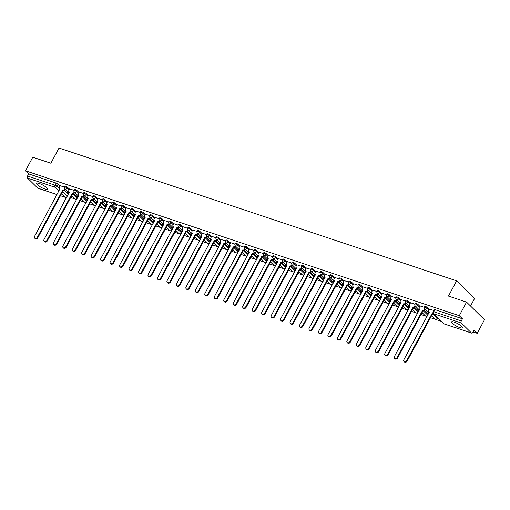 <?xml version="1.0" encoding="UTF-8"?>
<svg xmlns="http://www.w3.org/2000/svg" width="510" height="510" viewBox="0 0 510 510"><rect width="100%" height="100%" fill="white"/><g stroke="black" fill="none" stroke-linecap="round" stroke-linejoin="round"><path stroke-width="0.76" d="M69.462 189.223L67.575 187.361A1.587 0.357 -151.8 0 0 65.643 186.252A1.587 0.357 -151.8 0 0 64.961 186.207L64.56 186.96A1.587 0.357 28.2 0 1 65.242 187.004A1.587 0.357 28.2 0 1 67.173 188.113L69.06 189.969M78.935 192.385L77.042 190.53A1.587 0.357 -151.8 0 0 75.11 189.414A1.587 0.357 -151.8 0 0 74.428 189.369L74.026 190.122A1.587 0.357 28.2 0 1 74.709 190.166A1.587 0.357 28.2 0 1 76.64 191.275L78.534 193.137M88.402 195.547L86.515 193.692A1.587 0.357 -151.8 0 0 84.584 192.582A1.587 0.357 -151.8 0 0 83.901 192.531L83.5 193.284A1.587 0.357 28.2 0 1 84.182 193.328A1.587 0.357 28.2 0 1 86.114 194.444L88 196.299M97.875 198.709L95.982 196.854A1.587 0.357 -151.8 0 0 94.05 195.744A1.587 0.357 -151.8 0 0 93.368 195.7L92.967 196.446A1.587 0.357 28.2 0 1 93.649 196.497A1.587 0.357 28.2 0 1 95.58 197.606L97.467 199.461M107.342 201.877L105.455 200.016A1.587 0.357 -151.8 0 0 103.524 198.906A1.587 0.357 -151.8 0 0 102.841 198.862L102.433 199.614A1.587 0.357 28.2 0 1 103.122 199.659A1.587 0.357 28.2 0 1 105.054 200.768L106.941 202.623M116.809 205.039L114.922 203.184A1.587 0.357 -151.8 0 0 112.99 202.068A1.587 0.357 -151.8 0 0 112.308 202.024L111.907 202.776A1.587 0.357 28.2 0 1 112.589 202.821A1.587 0.357 28.2 0 1 114.52 203.93L116.407 205.785M126.282 208.201L124.389 206.346A1.587 0.357 -151.8 0 0 122.457 205.237A1.587 0.357 -151.8 0 0 121.775 205.186L121.374 205.938A1.587 0.357 28.2 0 1 122.056 205.983A1.587 0.357 28.2 0 1 123.987 207.098L125.881 208.953M135.749 211.363L133.862 209.508A1.587 0.357 -151.8 0 0 131.931 208.399A1.587 0.357 -151.8 0 0 131.248 208.354L130.847 209.1A1.587 0.357 28.2 0 1 131.529 209.145A1.587 0.357 28.2 0 1 133.461 210.26L135.348 212.115M145.222 214.525L143.329 212.67A1.587 0.357 -151.8 0 0 141.398 211.561A1.587 0.357 -151.8 0 0 140.715 211.516L140.314 212.268A1.587 0.357 28.2 0 1 140.996 212.313A1.587 0.357 28.2 0 1 142.927 213.422L144.814 215.277M154.689 217.694L152.802 215.832A1.587 0.357 -151.8 0 0 150.871 214.723A1.587 0.357 -151.8 0 0 150.189 214.678L149.781 215.43A1.587 0.357 28.2 0 1 150.469 215.475A1.587 0.357 28.2 0 1 152.401 216.584L154.288 218.439M164.156 220.855L162.269 219A1.587 0.357 -151.8 0 0 160.338 217.885A1.587 0.357 -151.8 0 0 159.655 217.84L159.254 218.592A1.587 0.357 28.2 0 1 159.936 218.637A1.587 0.357 28.2 0 1 161.868 219.746L163.755 221.608M173.63 224.017L171.742 222.162A1.587 0.357 -151.8 0 0 169.804 221.053A1.587 0.357 -151.8 0 0 169.122 221.008L168.721 221.754A1.587 0.357 28.2 0 1 169.403 221.799A1.587 0.357 28.2 0 1 171.334 222.915L173.228 224.77M183.096 227.179L181.209 225.324A1.587 0.357 -151.8 0 0 179.278 224.215A1.587 0.357 -151.8 0 0 178.596 224.17L178.194 224.923A1.587 0.357 28.2 0 1 178.876 224.967A1.587 0.357 28.2 0 1 180.808 226.077L182.695 227.932M192.57 230.348L190.676 228.486A1.587 0.357 -151.8 0 0 188.745 227.377A1.587 0.357 -151.8 0 0 188.062 227.333L187.661 228.085A1.587 0.357 28.2 0 1 188.343 228.129A1.587 0.357 28.2 0 1 190.275 229.239L192.162 231.094M202.036 233.51L200.149 231.655A1.587 0.357 -151.8 0 0 198.218 230.539A1.587 0.357 -151.8 0 0 197.536 230.494L197.128 231.247A1.587 0.357 28.2 0 1 197.816 231.291A1.587 0.357 28.2 0 1 199.748 232.401L201.635 234.262M211.503 236.672L209.616 234.817A1.587 0.357 -151.8 0 0 207.685 233.708A1.587 0.357 -151.8 0 0 207.003 233.656L206.601 234.409A1.587 0.357 28.2 0 1 207.283 234.453A1.587 0.357 28.2 0 1 209.215 235.569L211.102 237.424M220.977 239.834L219.09 237.979A1.587 0.357 -151.8 0 0 217.152 236.869A1.587 0.357 -151.8 0 0 216.469 236.825L216.068 237.571A1.587 0.357 28.2 0 1 216.75 237.622A1.587 0.357 28.2 0 1 218.682 238.731L220.575 240.586M230.444 243.002L228.556 241.141A1.587 0.357 -151.8 0 0 226.625 240.031A1.587 0.357 -151.8 0 0 225.943 239.987L225.541 240.739A1.587 0.357 28.2 0 1 226.223 240.784A1.587 0.357 28.2 0 1 228.155 241.893L230.042 243.748M239.917 246.164L238.023 244.309A1.587 0.357 -151.8 0 0 236.092 243.194A1.587 0.357 -151.8 0 0 235.41 243.149L235.008 243.901A1.587 0.357 28.2 0 1 235.69 243.946A1.587 0.357 28.2 0 1 237.622 245.055L239.515 246.91M249.384 249.326L247.497 247.471A1.587 0.357 -151.8 0 0 245.565 246.362A1.587 0.357 -151.8 0 0 244.883 246.311L244.481 247.063A1.587 0.357 28.2 0 1 245.163 247.108A1.587 0.357 28.2 0 1 247.095 248.223L248.982 250.078M258.851 252.488L256.963 250.633A1.587 0.357 -151.8 0 0 255.032 249.524A1.587 0.357 -151.8 0 0 254.35 249.479L253.948 250.225A1.587 0.357 28.2 0 1 254.63 250.276A1.587 0.357 28.2 0 1 256.562 251.385L258.449 253.24M268.324 255.65L266.437 253.795A1.587 0.357 -151.8 0 0 264.505 252.686A1.587 0.357 -151.8 0 0 263.817 252.641L263.415 253.393A1.587 0.357 28.2 0 1 264.097 253.438A1.587 0.357 28.2 0 1 266.029 254.547L267.922 256.402M277.791 258.819L275.904 256.963A1.587 0.357 -151.8 0 0 273.972 255.848A1.587 0.357 -151.8 0 0 273.29 255.803L272.888 256.555A1.587 0.357 28.2 0 1 273.57 256.6A1.587 0.357 28.2 0 1 275.502 257.709L277.389 259.565M287.264 261.981L285.37 260.125A1.587 0.357 -151.8 0 0 283.439 259.01A1.587 0.357 -151.8 0 0 282.757 258.965L282.355 259.717A1.587 0.357 28.2 0 1 283.037 259.762A1.587 0.357 28.2 0 1 284.969 260.871L286.862 262.733M296.731 265.143L294.844 263.287A1.587 0.357 -151.8 0 0 292.912 262.178A1.587 0.357 -151.8 0 0 292.23 262.134L291.828 262.88A1.587 0.357 28.2 0 1 292.51 262.924A1.587 0.357 28.2 0 1 294.442 264.04L296.329 265.895M306.198 268.305L304.311 266.449A1.587 0.357 -151.8 0 0 302.379 265.34A1.587 0.357 -151.8 0 0 301.697 265.296L301.295 266.048A1.587 0.357 28.2 0 1 301.977 266.092A1.587 0.357 28.2 0 1 303.909 267.202L305.796 269.057M315.671 271.473L313.784 269.611A1.587 0.357 -151.8 0 0 311.852 268.502A1.587 0.357 -151.8 0 0 311.164 268.458L310.762 269.21A1.587 0.357 28.2 0 1 311.444 269.255A1.587 0.357 28.2 0 1 313.376 270.364L315.269 272.219M325.138 274.635L323.251 272.78A1.587 0.357 -151.8 0 0 321.319 271.664A1.587 0.357 -151.8 0 0 320.637 271.62L320.235 272.372A1.587 0.357 28.2 0 1 320.917 272.416A1.587 0.357 28.2 0 1 322.849 273.526L324.736 275.387M334.611 277.797L332.718 275.942A1.587 0.357 -151.8 0 0 330.786 274.833A1.587 0.357 -151.8 0 0 330.104 274.782L329.702 275.534A1.587 0.357 28.2 0 1 330.384 275.578A1.587 0.357 28.2 0 1 332.316 276.694L334.209 278.549M344.078 280.959L342.191 279.104A1.587 0.357 -151.8 0 0 340.259 277.995A1.587 0.357 -151.8 0 0 339.577 277.95L339.175 278.696A1.587 0.357 28.2 0 1 339.858 278.747A1.587 0.357 28.2 0 1 341.789 279.856L343.676 281.711M353.545 284.127L351.658 282.266A1.587 0.357 -151.8 0 0 349.726 281.157A1.587 0.357 -151.8 0 0 349.044 281.112L348.642 281.864A1.587 0.357 28.2 0 1 349.325 281.909A1.587 0.357 28.2 0 1 351.256 283.018L353.143 284.873M363.018 287.289L361.131 285.434A1.587 0.357 -151.8 0 0 359.199 284.319A1.587 0.357 -151.8 0 0 358.511 284.274L358.109 285.026A1.587 0.357 28.2 0 1 358.791 285.071A1.587 0.357 28.2 0 1 360.723 286.18L362.616 288.042M372.485 290.451L370.598 288.596A1.587 0.357 -151.8 0 0 368.666 287.487A1.587 0.357 -151.8 0 0 367.984 287.436L367.582 288.188A1.587 0.357 28.2 0 1 368.265 288.233A1.587 0.357 28.2 0 1 370.196 289.349L372.083 291.204M381.958 293.613L380.065 291.758A1.587 0.357 -151.8 0 0 378.133 290.649A1.587 0.357 -151.8 0 0 377.451 290.604L377.049 291.35A1.587 0.357 28.2 0 1 377.731 291.401A1.587 0.357 28.2 0 1 379.663 292.51L381.556 294.366M391.425 296.775L389.538 294.92A1.587 0.357 -151.8 0 0 387.606 293.811A1.587 0.357 -151.8 0 0 386.924 293.766L386.523 294.519A1.587 0.357 28.2 0 1 387.205 294.563A1.587 0.357 28.2 0 1 389.136 295.673L391.023 297.528M400.898 299.944L399.005 298.089A1.587 0.357 -151.8 0 0 397.073 296.973A1.587 0.357 -151.8 0 0 396.391 296.928L395.989 297.681A1.587 0.357 28.2 0 1 396.672 297.725A1.587 0.357 28.2 0 1 398.603 298.834L400.49 300.69M410.365 303.106L408.478 301.251A1.587 0.357 -151.8 0 0 406.546 300.135A1.587 0.357 -151.8 0 0 405.858 300.09L405.456 300.843A1.587 0.357 28.2 0 1 406.139 300.887A1.587 0.357 28.2 0 1 408.07 301.996L409.964 303.858M419.832 306.268L417.945 304.413A1.587 0.357 -151.8 0 0 416.013 303.303A1.587 0.357 -151.8 0 0 415.331 303.259L414.93 304.005A1.587 0.357 28.2 0 1 415.612 304.049A1.587 0.357 28.2 0 1 417.543 305.165L419.43 307.02M429.305 309.43L427.412 307.575A1.587 0.357 -151.8 0 0 425.48 306.465A1.587 0.357 -151.8 0 0 424.798 306.421L424.397 307.173A1.587 0.357 28.2 0 1 425.079 307.218A1.587 0.357 28.2 0 1 427.01 308.327L428.904 310.182M459.771 327.599A6.197 1.39 -151.8 0 0 462.43 327.777A6.197 1.39 -151.8 0 0 459.975 325.048A6.197 1.39 -151.8 0 0 454.174 322.097A6.197 1.39 -151.8 0 0 451.509 321.918A6.197 1.39 -151.8 0 0 453.964 324.647A6.197 1.39 -151.8 0 0 459.771 327.599M44.816 188.974A6.197 1.39 -151.8 0 0 47.475 189.153A6.197 1.39 -151.8 0 0 45.02 186.424A6.197 1.39 -151.8 0 0 39.219 183.472A6.197 1.39 -151.8 0 0 36.554 183.294A6.197 1.39 -151.8 0 0 39.009 186.023A6.197 1.39 -151.8 0 0 44.816 188.974M70.578 197.478L75.321 199.066M75.926 199.27L76.653 199.512M80.051 200.647L84.787 202.228M85.4 202.432L86.12 202.674M89.518 203.809L94.254 205.39M94.866 205.594L95.593 205.836M98.985 206.971L103.728 208.552M104.333 208.756L105.06 208.998M108.458 210.133L113.194 211.72M113.806 211.924L114.527 212.166M117.925 213.301L122.668 214.882M123.273 215.086L124 215.328M127.398 216.463L132.135 218.044M132.747 218.248L133.467 218.49M136.865 219.625L141.601 221.206M142.214 221.41L142.94 221.652M146.332 222.787L151.075 224.374M151.68 224.578L152.407 224.814M155.805 225.949L160.542 227.536M161.154 227.74L161.874 227.983M165.272 229.117L170.015 230.698M170.62 230.902L171.347 231.145M174.745 232.279L179.482 233.86M180.094 234.065L180.814 234.307M184.212 235.441L188.949 237.029M189.561 237.226L190.287 237.469M193.679 238.603L198.422 240.191M199.027 240.395L199.754 240.637M203.152 241.772L207.889 243.353M208.501 243.557L209.221 243.799M212.619 244.934L217.362 246.515M217.968 246.719L218.694 246.961M222.092 248.096L226.829 249.677M227.441 249.881L228.161 250.123M231.559 251.258L236.302 252.845M236.908 253.049L237.634 253.291M241.026 254.426L245.769 256.007M246.375 256.211L247.101 256.453M250.499 257.588L255.236 259.169M255.848 259.373L256.568 259.615M259.966 260.75L264.709 262.331M265.315 262.535L266.041 262.777M269.439 263.912L274.176 265.5M274.788 265.704L275.508 265.94M278.906 267.074L283.649 268.662M284.255 268.866L284.982 269.108M288.373 270.243L293.116 271.824M293.722 272.028L294.448 272.27M297.846 273.405L302.583 274.986M303.195 275.19L303.915 275.432M307.313 276.567L312.056 278.154M312.662 278.352L313.389 278.594M316.786 279.729L321.523 281.316M322.135 281.52L322.855 281.762M326.253 282.897L330.996 284.478M331.602 284.682L332.329 284.924M335.72 286.059L340.463 287.64M341.069 287.844L341.796 288.086M345.193 289.221L349.93 290.802M350.542 291.006L351.269 291.248M354.66 292.383L359.403 293.97M360.009 294.174L360.736 294.417M364.134 295.551L368.87 297.132M369.482 297.336L370.203 297.579M373.6 298.713L378.344 300.294M378.949 300.498L379.676 300.741M383.067 301.875L387.81 303.456M388.416 303.66L389.143 303.903M392.541 305.037L397.277 306.625M397.889 306.829L398.616 307.071M402.007 308.199L406.75 309.787M407.356 309.991L408.083 310.233M411.481 311.368L416.217 312.949M416.829 313.153L417.55 313.395M420.948 314.53L425.691 316.111M426.296 316.315L427.023 316.557M430.421 317.692L435.157 319.279M435.769 319.477L441.309 321.332M473.108 331.953L477.22 333.33L474.045 330.206L472.91 332.322A1.587 0.943 108.5 0 1 471.686 333.126A1.587 0.943 108.5 0 1 471.457 332.979L461.301 323.002L433.806 313.816L443.961 323.793L471.457 332.979M470.532 306.019L474.568 298.49L456.622 280.857L448.469 296.074L466.554 302.111L459.274 315.696L25.5 170.78L32.78 157.201L50.872 163.245L59.032 148.027L456.622 280.857M466.554 302.111L484.5 319.751L477.22 333.33M56.967 194.578L37.912 188.209A1.587 0.943 -71.5 0 1 37.683 188.069L27.527 178.086A1.587 0.943 -71.5 0 1 27.54 176.02L28.675 173.904L56.176 183.09A1.587 0.357 28.2 0 1 58.108 184.199L59.995 186.054M64.311 190.294L68.263 194.183L67.129 196.299A1.587 0.357 28.2 0 1 67.18 196.35M28.675 173.904L25.5 170.78M462.449 318.814L434.953 309.627A1.587 0.357 -151.8 0 0 434.271 309.583L433.137 311.699A1.587 0.357 28.2 0 1 433.819 311.744L461.314 320.93L462.449 318.814L459.274 315.696M461.314 320.93A1.587 0.943 108.5 0 0 461.301 323.002M433.781 310.494L429.484 309.098M424.32 307.332L420.017 305.936M428.687 313.446L427.131 312.93L427.673 313.459L427.833 313.159M414.853 304.17L410.544 302.768M419.22 310.284L417.664 309.768L418.2 310.297L418.359 309.997M405.38 301.008L401.077 299.606M409.747 307.122L408.191 306.599L408.733 307.128L408.892 306.835M395.913 297.846L391.603 296.444M400.28 303.96L398.724 303.437L399.26 303.966L399.419 303.673M386.446 294.678L382.137 293.282M390.813 300.798L389.257 300.275L389.793 300.804L389.952 300.511M376.973 291.516L372.663 290.113M381.34 297.63L379.784 297.113L380.326 297.642L380.486 297.343M367.506 288.354L363.197 286.952M371.873 294.468L370.317 293.951L370.853 294.48L371.012 294.181M358.033 285.192L353.73 283.789M362.4 291.306L360.844 290.783L361.386 291.312L361.545 291.019M348.566 282.024L344.256 280.627M352.933 288.144L351.377 287.621L351.913 288.15L352.072 287.857M339.099 278.862L334.789 277.459M343.466 284.975L341.91 284.459L342.446 284.988L342.605 284.688M329.626 275.7L325.316 274.297M333.993 281.813L332.437 281.297L332.979 281.826L333.132 281.526M320.159 272.538L315.849 271.135M324.526 278.651L322.97 278.128L323.506 278.658L323.665 278.364M310.686 269.369L306.382 267.973M315.052 275.489L313.497 274.966L314.039 275.496L314.198 275.202M301.219 266.207L296.909 264.811M305.586 272.321L304.03 271.804L304.566 272.334L304.725 272.034M291.752 263.045L287.442 261.643M296.119 269.159L294.563 268.642L295.099 269.172L295.258 268.872M282.279 259.883L277.969 258.481M286.645 265.997L285.09 265.474L285.632 266.003L285.785 265.71M272.812 256.721L268.502 255.319M277.179 262.835L275.623 262.312L276.159 262.841L276.318 262.548M263.338 253.553L259.035 252.157M267.705 259.673L266.15 259.15L266.692 259.679L266.851 259.38M253.872 250.391L249.562 248.988M258.238 256.505L256.683 255.988L257.219 256.517L257.378 256.218M244.405 247.229L240.095 245.826M248.772 253.342L247.216 252.82L247.752 253.349L247.911 253.056M234.931 244.067L230.622 242.664M239.298 250.18L237.743 249.658L238.285 250.187L238.438 249.894M225.465 240.898L221.155 239.502M229.831 247.018L228.276 246.496L228.811 247.025L228.971 246.732M215.991 237.737L211.688 236.334M220.358 243.85L218.803 243.334L219.345 243.863L219.504 243.563M206.524 234.574L202.215 233.172M210.891 240.688L209.336 240.172L209.871 240.701L210.031 240.401M197.058 231.412L192.748 230.01M201.424 237.526L199.863 237.003L200.404 237.532L200.564 237.239M187.584 228.244L183.275 226.848M191.951 234.364L190.396 233.841L190.938 234.37L191.091 234.077M178.117 225.082L173.808 223.686M182.484 231.196L180.929 230.679L181.464 231.208L181.624 230.909M168.644 221.92L164.341 220.518M173.011 228.034L171.456 227.517L171.998 228.047L172.157 227.747M159.177 218.758L154.868 217.356M163.544 224.872L161.989 224.349L162.524 224.878L162.684 224.585M149.71 215.596L145.401 214.194M154.077 221.71L152.516 221.187L153.057 221.716L153.217 221.423M140.237 212.428L135.928 211.032M144.604 218.541L143.049 218.025L143.59 218.554L143.743 218.255M130.77 209.266L126.461 207.863M135.137 215.379L133.582 214.863L134.117 215.392L134.277 215.092M121.297 206.104L116.994 204.701M125.664 212.217L124.108 211.695L124.65 212.224L124.81 211.93M111.83 202.942L107.521 201.539M116.197 209.055L114.642 208.533L115.177 209.062L115.336 208.768M102.357 199.773L98.054 198.377M106.73 205.893L105.168 205.371L105.71 205.9L105.87 205.606M92.89 196.611L88.581 195.209M97.257 202.725L95.701 202.209L96.237 202.738L96.396 202.438M83.423 193.449L79.114 192.047M87.79 199.563L86.235 199.047L86.77 199.576L86.93 199.276M73.95 190.287L69.647 188.885M78.317 196.401L76.761 195.878L77.303 196.407L77.463 196.114M73.778 193.462L77.73 197.344L77.329 198.097A1.587 0.357 28.2 0 1 77.38 198.148M83.251 196.624L87.204 200.506L86.802 201.259A1.587 0.357 28.2 0 1 86.853 201.31M92.718 199.786L96.67 203.675L96.269 204.421A1.587 0.357 28.2 0 1 96.32 204.478M102.185 202.948L106.144 206.837L105.736 207.583A1.587 0.357 28.2 0 1 105.787 207.64M111.658 206.116L115.611 209.999L115.209 210.751A1.587 0.357 28.2 0 1 115.26 210.802M121.125 209.278L125.077 213.161L124.676 213.913A1.587 0.357 28.2 0 1 124.727 213.964M130.598 212.44L134.551 216.323L134.149 217.075A1.587 0.357 28.2 0 1 134.2 217.132M140.065 215.602L144.018 219.491L143.616 220.237A1.587 0.357 28.2 0 1 143.667 220.294M149.532 218.771L153.491 222.653L153.083 223.405A1.587 0.357 28.2 0 1 153.14 223.456M159.005 221.933L162.958 225.815L162.556 226.567A1.587 0.357 28.2 0 1 162.607 226.618M168.472 225.095L172.425 228.977L172.023 229.73A1.587 0.357 28.2 0 1 172.074 229.78M177.945 228.257L181.898 232.146L181.496 232.891A1.587 0.357 28.2 0 1 181.547 232.949M187.412 231.419L191.365 235.308L190.963 236.06A1.587 0.357 28.2 0 1 191.014 236.111M196.879 234.587L200.838 238.47L200.43 239.222A1.587 0.357 28.2 0 1 200.487 239.273M206.352 237.749L210.305 241.632L209.903 242.384A1.587 0.357 28.2 0 1 209.954 242.435M215.819 240.911L219.772 244.8L219.37 245.546A1.587 0.357 28.2 0 1 219.421 245.603M225.292 244.073L229.245 247.962L228.843 248.714A1.587 0.357 28.2 0 1 228.894 248.765M234.759 247.242L238.712 251.124L238.31 251.876A1.587 0.357 28.2 0 1 238.361 251.927M244.226 250.404L248.185 254.286L247.777 255.038A1.587 0.357 28.2 0 1 247.834 255.089M253.699 253.566L257.652 257.448L257.25 258.2A1.587 0.357 28.2 0 1 257.301 258.258M263.166 256.728L267.119 260.616L266.717 261.362A1.587 0.357 28.2 0 1 266.768 261.42M272.64 259.896L276.592 263.778L276.19 264.531A1.587 0.357 28.2 0 1 276.241 264.582M282.106 263.058L286.059 266.94L285.657 267.693A1.587 0.357 28.2 0 1 285.708 267.744M291.573 266.22L295.532 270.102L295.124 270.855A1.587 0.357 28.2 0 1 295.182 270.906M301.047 269.382L304.999 273.271L304.597 274.017A1.587 0.357 28.2 0 1 304.648 274.074M310.513 272.544L314.466 276.433L314.064 277.185A1.587 0.357 28.2 0 1 314.115 277.236M319.987 275.712L323.939 279.595L323.538 280.347A1.587 0.357 28.2 0 1 323.589 280.398M329.454 278.874L333.406 282.757L333.005 283.509A1.587 0.357 28.2 0 1 333.055 283.56M338.92 282.036L342.879 285.925L342.471 286.671A1.587 0.357 28.2 0 1 342.529 286.728M348.394 285.198L352.346 289.087L351.945 289.839A1.587 0.357 28.2 0 1 351.996 289.89M357.861 288.367L361.813 292.249L361.411 293.001A1.587 0.357 28.2 0 1 361.462 293.052M367.334 291.529L371.286 295.411L370.885 296.163A1.587 0.357 28.2 0 1 370.936 296.214M376.801 294.691L380.753 298.573L380.352 299.325A1.587 0.357 28.2 0 1 380.403 299.383M386.268 297.853L390.226 301.741L389.825 302.487A1.587 0.357 28.2 0 1 389.876 302.545M395.741 301.021L399.693 304.903L399.292 305.656A1.587 0.357 28.2 0 1 399.343 305.707M405.208 304.183L409.16 308.065L408.759 308.818A1.587 0.357 28.2 0 1 408.81 308.869M414.681 307.345L418.633 311.227L418.232 311.98A1.587 0.357 28.2 0 1 418.283 312.031M424.148 310.507L428.1 314.396L427.699 315.142A1.587 0.357 28.2 0 1 427.75 315.199M64.483 187.119L60.174 185.723M68.85 193.239L67.294 192.716L67.83 193.245L67.989 192.952M67.83 193.245L68.691 193.532M77.303 196.407L78.157 196.694M86.77 199.576L87.631 199.863M96.237 202.738L97.098 203.025M105.71 205.9L106.571 206.187M115.177 209.062L116.038 209.349M124.65 212.224L125.505 212.511M134.117 215.392L134.978 215.679M143.59 218.554L144.445 218.841M153.057 221.716L153.918 222.003M162.524 224.878L163.385 225.165M171.998 228.047L172.852 228.333M181.464 231.208L182.325 231.495M190.938 234.37L191.792 234.657M200.404 237.532L201.265 237.819M209.871 240.701L210.732 240.988M219.345 243.863L220.199 244.15M228.811 247.025L229.672 247.312M238.285 250.187L239.139 250.474M247.752 253.349L248.612 253.636M257.219 256.517L258.079 256.804M266.692 259.679L267.546 259.966M276.159 262.841L277.019 263.128M285.632 266.003L286.486 266.29M295.099 269.172L295.959 269.458M304.566 272.334L305.426 272.62M314.039 275.496L314.899 275.782M323.506 278.658L324.366 278.945M332.979 281.826L333.833 282.113M342.446 284.988L343.306 285.275M351.913 288.15L352.773 288.437M361.386 291.312L362.247 291.599M370.853 294.48L371.714 294.767M380.326 297.642L381.18 297.929M389.793 300.804L390.654 301.091M399.26 303.966L400.12 304.253M408.733 307.128L409.594 307.415M418.2 310.297L419.061 310.584M427.673 313.459L428.527 313.746M432.531 313.752L437.172 318.31A1.587 0.357 28.2 0 1 437.357 318.654L437.758 317.902A1.587 0.357 -151.8 0 0 437.765 317.851M429.503 309.066L428.719 310.52A1.587 1.23 -45.5 0 0 428.821 312.056A1.587 1.23 -45.5 0 0 429.203 312.286L403.863 359.741A1.83 1.415 -45.5 0 0 403.984 361.514A1.83 1.415 -45.5 0 0 406.655 360.678L432.18 313.28A1.587 1.23 -45.5 0 0 433.143 313.216M433.545 313.701A1.587 1.23 134.5 0 1 432.646 313.739L407.127 361.137A1.83 1.415 134.5 0 1 404.449 361.972L403.984 361.514M432.085 313.248L432.556 313.707M420.03 305.898L419.252 307.351A1.587 1.23 -45.5 0 0 419.354 308.894A1.587 1.23 -45.5 0 0 419.736 309.124L394.396 356.579A1.83 1.415 -45.5 0 0 394.51 358.351A1.83 1.415 -45.5 0 0 397.188 357.51L422.707 310.118A1.587 1.23 -45.5 0 0 424.651 309.156L425.123 309.615A1.587 1.23 134.5 0 1 423.172 310.577L397.653 357.969A1.83 1.415 134.5 0 1 394.976 358.81L394.51 358.351M422.618 310.086L423.083 310.545M410.563 302.736L409.785 304.19A1.587 1.23 -45.5 0 0 409.881 305.732A1.587 1.23 -45.5 0 0 410.263 305.962L384.929 353.417A1.83 1.415 -45.5 0 0 385.044 355.183A1.83 1.415 -45.5 0 0 387.721 354.348L413.24 306.956A1.587 1.23 -45.5 0 0 415.185 305.994L415.65 306.453A1.587 1.23 134.5 0 1 413.706 307.415L388.186 354.807A1.83 1.415 134.5 0 1 385.509 355.642L385.044 355.183M413.151 306.924L413.616 307.383M401.089 299.574L400.312 301.027A1.587 1.23 -45.5 0 0 400.414 302.564A1.587 1.23 -45.5 0 0 400.796 302.8L375.456 350.255A1.83 1.415 -45.5 0 0 375.57 352.021A1.83 1.415 -45.5 0 0 378.248 351.186L403.767 303.788A1.587 1.23 -45.5 0 0 405.718 302.832L406.183 303.291A1.587 1.23 134.5 0 1 404.239 304.247L378.713 351.645A1.83 1.415 134.5 0 1 376.042 352.48L375.57 352.021M403.678 303.762L404.143 304.221M391.623 296.412L390.845 297.865A1.587 1.23 -45.5 0 0 390.947 299.402A1.587 1.23 -45.5 0 0 391.323 299.631L365.989 347.087A1.83 1.415 -45.5 0 0 366.103 348.859A1.83 1.415 -45.5 0 0 368.781 348.024L394.3 300.626A1.587 1.23 -45.5 0 0 396.244 299.67L396.71 300.129A1.587 1.23 134.5 0 1 394.765 301.085L369.246 348.483A1.83 1.415 134.5 0 1 366.569 349.318L366.103 348.859M394.211 300.594L394.676 301.053M382.156 293.25L381.372 294.697A1.587 1.23 -45.5 0 0 381.474 296.24A1.587 1.23 -45.5 0 0 381.856 296.469L356.515 343.925A1.83 1.415 -45.5 0 0 356.637 345.697A1.83 1.415 -45.5 0 0 359.308 344.862L384.833 297.464A1.587 1.23 -45.5 0 0 386.778 296.508L387.243 296.96A1.587 1.23 134.5 0 1 385.299 297.923L359.779 345.315A1.83 1.415 134.5 0 1 357.102 346.156L356.637 345.697M384.738 297.432L385.209 297.891M372.683 290.082L371.905 291.535A1.587 1.23 -45.5 0 0 372.007 293.078A1.587 1.23 -45.5 0 0 372.389 293.307L347.049 340.763A1.83 1.415 -45.5 0 0 347.163 342.535A1.83 1.415 -45.5 0 0 349.841 341.694L375.36 294.302A1.587 1.23 -45.5 0 0 377.304 293.339L377.776 293.798A1.587 1.23 134.5 0 1 375.825 294.761L350.306 342.153A1.83 1.415 134.5 0 1 347.629 342.988L347.163 342.535M375.271 294.27L375.736 294.729M363.216 286.92L362.438 288.373A1.587 1.23 -45.5 0 0 362.533 289.909A1.587 1.23 -45.5 0 0 362.916 290.145L337.582 337.601A1.83 1.415 -45.5 0 0 337.697 339.367A1.83 1.415 -45.5 0 0 340.374 338.532L365.893 291.14A1.587 1.23 -45.5 0 0 367.837 290.177L368.303 290.636A1.587 1.23 134.5 0 1 366.358 291.592L340.839 338.991A1.83 1.415 134.5 0 1 338.162 339.826L337.697 339.367M365.804 291.108L366.269 291.567M353.742 283.758L352.965 285.211A1.587 1.23 -45.5 0 0 353.067 286.748A1.587 1.23 -45.5 0 0 353.449 286.977L328.108 334.433A1.83 1.415 -45.5 0 0 328.223 336.205A1.83 1.415 -45.5 0 0 330.901 335.37L356.42 287.971A1.587 1.23 -45.5 0 0 358.371 287.015L358.836 287.474A1.587 1.23 134.5 0 1 356.892 288.43L331.366 335.829A1.83 1.415 134.5 0 1 328.695 336.664L328.223 336.205M356.331 287.946L356.796 288.399M344.275 280.596L343.498 282.043A1.587 1.23 -45.5 0 0 343.6 283.585A1.587 1.23 -45.5 0 0 343.976 283.815L318.642 331.27A1.83 1.415 -45.5 0 0 318.756 333.043A1.83 1.415 -45.5 0 0 321.434 332.208L346.953 284.809A1.587 1.23 -45.5 0 0 348.897 283.853L349.363 284.312A1.587 1.23 134.5 0 1 347.418 285.269L321.899 332.667A1.83 1.415 134.5 0 1 319.222 333.502L318.756 333.043M353.092 287.838L348.897 283.853M346.864 284.778L347.329 285.237M334.809 277.427L334.024 278.881A1.587 1.23 -45.5 0 0 334.126 280.423A1.587 1.23 -45.5 0 0 334.509 280.653L309.168 328.108A1.83 1.415 -45.5 0 0 309.289 329.881A1.83 1.415 -45.5 0 0 311.961 329.039L337.486 281.647A1.587 1.23 -45.5 0 0 339.43 280.685L339.896 281.144A1.587 1.23 134.5 0 1 337.951 282.106L312.432 329.498A1.83 1.415 134.5 0 1 309.755 330.34L309.289 329.881M343.625 284.676L339.43 280.685M337.39 281.616L337.862 282.075M325.335 274.265L324.558 275.719A1.587 1.23 -45.5 0 0 324.66 277.255A1.587 1.23 -45.5 0 0 325.042 277.491L299.702 324.947A1.83 1.415 -45.5 0 0 299.816 326.712A1.83 1.415 -45.5 0 0 302.494 325.877L328.013 278.485A1.587 1.23 -45.5 0 0 329.957 277.523L330.429 277.982A1.587 1.23 134.5 0 1 328.478 278.945L302.959 326.336A1.83 1.415 134.5 0 1 300.282 327.171L299.816 326.712M327.924 278.454L328.389 278.913M315.868 271.103L315.091 272.557A1.587 1.23 -45.5 0 0 315.186 274.093A1.587 1.23 -45.5 0 0 315.569 274.323L290.235 321.784A1.83 1.415 -45.5 0 0 290.349 323.55A1.83 1.415 -45.5 0 0 293.027 322.715L318.546 275.317A1.587 1.23 -45.5 0 0 320.49 274.361L320.956 274.82A1.587 1.23 134.5 0 1 319.011 275.776L293.492 323.174A1.83 1.415 134.5 0 1 290.815 324.009L290.349 323.55M318.457 275.292L318.922 275.751M306.395 267.941L305.617 269.395A1.587 1.23 -45.5 0 0 305.719 270.931A1.587 1.23 -45.5 0 0 306.102 271.161L280.761 318.616A1.83 1.415 -45.5 0 0 280.876 320.388A1.83 1.415 -45.5 0 0 283.554 319.553L309.073 272.155A1.587 1.23 -45.5 0 0 311.023 271.199L311.489 271.658A1.587 1.23 134.5 0 1 309.544 272.614L284.019 320.012A1.83 1.415 134.5 0 1 281.348 320.847L280.876 320.388M308.983 272.123L309.449 272.582M296.928 264.773L296.151 266.226A1.587 1.23 -45.5 0 0 296.253 267.769A1.587 1.23 -45.5 0 0 296.629 267.999L271.294 315.454A1.83 1.415 -45.5 0 0 271.409 317.226A1.83 1.415 -45.5 0 0 274.087 316.385L299.606 268.993A1.587 1.23 -45.5 0 0 301.55 268.03L302.016 268.49A1.587 1.23 134.5 0 1 300.071 269.452L274.552 316.844A1.83 1.415 134.5 0 1 271.875 317.685L271.409 317.226M299.517 268.961L299.982 269.42M287.462 261.611L286.677 263.064A1.587 1.23 -45.5 0 0 286.779 264.601A1.587 1.23 -45.5 0 0 287.162 264.837L261.821 312.292A1.83 1.415 -45.5 0 0 261.942 314.058A1.83 1.415 -45.5 0 0 264.613 313.223L290.139 265.831A1.587 1.23 -45.5 0 0 292.083 264.868L292.549 265.327A1.587 1.23 134.5 0 1 290.604 266.29L265.085 313.682A1.83 1.415 134.5 0 1 262.408 314.517L261.942 314.058M290.043 265.799L290.515 266.258M277.988 258.449L277.21 259.902A1.587 1.23 -45.5 0 0 277.312 261.439A1.587 1.23 -45.5 0 0 277.695 261.675L252.354 309.13A1.83 1.415 -45.5 0 0 252.469 310.896A1.83 1.415 -45.5 0 0 255.147 310.061L280.666 262.663A1.587 1.23 -45.5 0 0 282.61 261.706L283.082 262.166A1.587 1.23 134.5 0 1 281.131 263.122L255.612 310.52A1.83 1.415 134.5 0 1 252.934 311.355L252.469 310.896M280.577 262.637L281.042 263.096M268.521 255.287L267.744 256.74A1.587 1.23 -45.5 0 0 267.839 258.277A1.587 1.23 -45.5 0 0 268.222 258.506L242.887 305.962A1.83 1.415 -45.5 0 0 243.002 307.734A1.83 1.415 -45.5 0 0 245.68 306.899L271.199 259.501A1.587 1.23 -45.5 0 0 273.143 258.544L273.609 259.003A1.587 1.23 134.5 0 1 271.664 259.96L246.145 307.358A1.83 1.415 134.5 0 1 243.468 308.193L243.002 307.734M271.11 259.469L271.575 259.928M259.048 252.125L258.27 253.572A1.587 1.23 -45.5 0 0 258.372 255.115A1.587 1.23 -45.5 0 0 258.755 255.344L233.414 302.8A1.83 1.415 -45.5 0 0 233.529 304.572A1.83 1.415 -45.5 0 0 236.206 303.73L261.726 256.339A1.587 1.23 -45.5 0 0 263.676 255.382L264.142 255.835A1.587 1.23 134.5 0 1 262.197 256.798L236.672 304.19A1.83 1.415 134.5 0 1 234.001 305.031L233.529 304.572M261.636 256.307L262.102 256.766M249.581 248.956L248.803 250.41A1.587 1.23 -45.5 0 0 248.905 251.953A1.587 1.23 -45.5 0 0 249.282 252.182L223.947 299.638A1.83 1.415 -45.5 0 0 224.062 301.41A1.83 1.415 -45.5 0 0 226.74 300.568L252.259 253.177A1.587 1.23 -45.5 0 0 254.203 252.214L254.668 252.673A1.587 1.23 134.5 0 1 252.724 253.636L227.205 301.027A1.83 1.415 134.5 0 1 224.527 301.863L224.062 301.41M252.169 253.145L252.635 253.604M240.114 245.794L239.33 247.248A1.587 1.23 -45.5 0 0 239.432 248.784A1.587 1.23 -45.5 0 0 239.815 249.02L214.474 296.476A1.83 1.415 -45.5 0 0 214.595 298.242A1.83 1.415 -45.5 0 0 217.266 297.406L242.792 250.015A1.587 1.23 -45.5 0 0 244.736 249.052L245.202 249.511A1.587 1.23 134.5 0 1 243.257 250.467L217.738 297.865A1.83 1.415 134.5 0 1 215.061 298.701L214.595 298.242M242.696 249.983L243.168 250.442M230.641 242.632L229.863 244.086A1.587 1.23 -45.5 0 0 229.965 245.622A1.587 1.23 -45.5 0 0 230.348 245.852L205.007 293.307A1.83 1.415 -45.5 0 0 205.122 295.08A1.83 1.415 -45.5 0 0 207.799 294.244L233.319 246.846A1.587 1.23 -45.5 0 0 235.263 245.89L235.735 246.349A1.587 1.23 134.5 0 1 233.784 247.305L208.265 294.703A1.83 1.415 134.5 0 1 205.587 295.539L205.122 295.08M239.464 249.881L235.263 245.89M233.229 246.815L233.695 247.273M221.174 239.47L220.397 240.918A1.587 1.23 -45.5 0 0 220.492 242.46A1.587 1.23 -45.5 0 0 220.875 242.69L195.54 290.145A1.83 1.415 -45.5 0 0 195.655 291.918A1.83 1.415 -45.5 0 0 198.333 291.082L223.852 243.684A1.587 1.23 -45.5 0 0 225.796 242.728L226.261 243.181A1.587 1.23 134.5 0 1 224.317 244.143L198.798 291.535A1.83 1.415 134.5 0 1 196.12 292.377L195.655 291.918M229.991 246.712L225.796 242.728M223.762 243.652L224.228 244.112M211.701 236.302L210.923 237.756A1.587 1.23 -45.5 0 0 211.025 239.298A1.587 1.23 -45.5 0 0 211.408 239.528L186.067 286.983A1.83 1.415 -45.5 0 0 186.182 288.756A1.83 1.415 -45.5 0 0 188.859 287.914L214.378 240.522A1.587 1.23 -45.5 0 0 216.329 239.56L216.795 240.019A1.587 1.23 134.5 0 1 214.85 240.981L189.325 288.373A1.83 1.415 134.5 0 1 186.647 289.215L186.182 288.756M214.289 240.49L214.755 240.949M202.234 233.14L201.456 234.594A1.587 1.23 -45.5 0 0 201.558 236.13A1.587 1.23 -45.5 0 0 201.934 236.366L176.6 283.821A1.83 1.415 -45.5 0 0 176.715 285.587A1.83 1.415 -45.5 0 0 179.392 284.752L204.912 237.36A1.587 1.23 -45.5 0 0 206.856 236.398L207.321 236.857A1.587 1.23 134.5 0 1 205.377 237.813L179.858 285.211A1.83 1.415 134.5 0 1 177.18 286.046L176.715 285.587M204.822 237.328L205.288 237.787M192.767 229.978L191.983 231.432A1.587 1.23 -45.5 0 0 192.085 232.968A1.587 1.23 -45.5 0 0 192.468 233.197L167.127 280.659A1.83 1.415 -45.5 0 0 167.242 282.425A1.83 1.415 -45.5 0 0 169.919 281.59L195.445 234.192A1.587 1.23 -45.5 0 0 197.389 233.236L197.855 233.695A1.587 1.23 134.5 0 1 195.91 234.651L170.391 282.049A1.83 1.415 134.5 0 1 167.713 282.884L167.242 282.425M195.349 234.166L195.815 234.619M183.294 226.816L182.516 228.27A1.587 1.23 -45.5 0 0 182.618 229.806A1.587 1.23 -45.5 0 0 183.001 230.035L157.66 277.491A1.83 1.415 -45.5 0 0 157.775 279.263A1.83 1.415 -45.5 0 0 160.452 278.428L185.971 231.03A1.587 1.23 -45.5 0 0 187.916 230.074L188.388 230.533A1.587 1.23 134.5 0 1 186.437 231.489L160.918 278.887A1.83 1.415 134.5 0 1 158.24 279.722L157.775 279.263M185.882 230.998L186.348 231.457M173.827 223.648L173.049 225.101A1.587 1.23 -45.5 0 0 173.145 226.644A1.587 1.23 -45.5 0 0 173.527 226.873L148.193 274.329A1.83 1.415 -45.5 0 0 148.308 276.101A1.83 1.415 -45.5 0 0 150.986 275.26L176.505 227.868A1.587 1.23 -45.5 0 0 178.449 226.905L178.914 227.364A1.587 1.23 134.5 0 1 176.97 228.327L151.451 275.719A1.83 1.415 134.5 0 1 148.773 276.56L148.308 276.101M176.409 227.836L176.881 228.295M164.354 220.486L163.576 221.939A1.587 1.23 -45.5 0 0 163.678 223.476A1.587 1.23 -45.5 0 0 164.061 223.712L138.72 271.167A1.83 1.415 -45.5 0 0 138.835 272.933A1.83 1.415 -45.5 0 0 141.512 272.098L167.031 224.706A1.587 1.23 -45.5 0 0 168.982 223.743L169.447 224.202A1.587 1.23 134.5 0 1 167.503 225.165L141.978 272.557A1.83 1.415 134.5 0 1 139.3 273.392L138.835 272.933M166.942 224.674L167.407 225.133M154.887 217.324L154.109 218.777A1.587 1.23 -45.5 0 0 154.211 220.314A1.587 1.23 -45.5 0 0 154.587 220.549L129.253 268.005A1.83 1.415 -45.5 0 0 129.368 269.771A1.83 1.415 -45.5 0 0 132.045 268.936L157.564 221.538A1.587 1.23 -45.5 0 0 159.509 220.581L159.974 221.04A1.587 1.23 134.5 0 1 158.03 221.997L132.511 269.395A1.83 1.415 134.5 0 1 129.833 270.23L129.368 269.771M157.475 221.512L157.941 221.971M145.42 214.162L144.636 215.615A1.587 1.23 -45.5 0 0 144.738 217.152A1.587 1.23 -45.5 0 0 145.12 217.381L119.78 264.837A1.83 1.415 -45.5 0 0 119.895 266.609A1.83 1.415 -45.5 0 0 122.572 265.774L148.098 218.376A1.587 1.23 -45.5 0 0 150.042 217.419L150.507 217.878A1.587 1.23 134.5 0 1 148.563 218.835L123.044 266.233A1.83 1.415 134.5 0 1 120.366 267.068L119.895 266.609M148.002 218.344L148.467 218.803M135.947 210.993L135.169 212.447A1.587 1.23 -45.5 0 0 135.271 213.99A1.587 1.23 -45.5 0 0 135.654 214.219L110.313 261.675A1.83 1.415 -45.5 0 0 110.428 263.447A1.83 1.415 -45.5 0 0 113.105 262.605L138.624 215.214A1.587 1.23 -45.5 0 0 140.569 214.251L141.041 214.71A1.587 1.23 134.5 0 1 139.09 215.673L113.571 263.064A1.83 1.415 134.5 0 1 110.893 263.906L110.428 263.447M138.535 215.182L139 215.641M126.48 207.831L125.702 209.285A1.587 1.23 -45.5 0 0 125.798 210.828A1.587 1.23 -45.5 0 0 126.18 211.057L100.846 258.513A1.83 1.415 -45.5 0 0 100.961 260.285A1.83 1.415 -45.5 0 0 103.638 259.443L129.157 212.052A1.587 1.23 -45.5 0 0 131.102 211.089L131.567 211.548A1.587 1.23 134.5 0 1 129.623 212.511L104.104 259.902A1.83 1.415 134.5 0 1 101.426 260.737L100.961 260.285M129.062 212.02L129.534 212.479M117.007 204.669L116.229 206.123A1.587 1.23 -45.5 0 0 116.331 207.659A1.587 1.23 -45.5 0 0 116.713 207.895L91.373 255.351A1.83 1.415 -45.5 0 0 91.488 257.116A1.83 1.415 -45.5 0 0 94.165 256.281L119.684 208.883A1.587 1.23 -45.5 0 0 121.635 207.927L122.1 208.386A1.587 1.23 134.5 0 1 120.156 209.342L94.63 256.74A1.83 1.415 134.5 0 1 91.953 257.575L91.488 257.116M125.83 211.918L121.635 207.927M119.595 208.858L120.06 209.317M107.54 201.507L106.762 202.961A1.587 1.23 -45.5 0 0 106.858 204.497A1.587 1.23 -45.5 0 0 107.24 204.727L81.906 252.182A1.83 1.415 -45.5 0 0 82.021 253.954A1.83 1.415 -45.5 0 0 84.698 253.119L110.217 205.721A1.587 1.23 -45.5 0 0 112.162 204.765L112.627 205.224A1.587 1.23 134.5 0 1 110.683 206.18L85.164 253.578A1.83 1.415 134.5 0 1 82.486 254.413L82.021 253.954M116.356 208.756L112.162 204.765M110.128 205.689L110.593 206.148M98.073 198.345L97.289 199.792A1.587 1.23 -45.5 0 0 97.391 201.335A1.587 1.23 -45.5 0 0 97.773 201.565L72.433 249.02A1.83 1.415 -45.5 0 0 72.547 250.792A1.83 1.415 -45.5 0 0 75.225 249.957L100.75 202.559A1.587 1.23 -45.5 0 0 102.695 201.603L103.16 202.056A1.587 1.23 134.5 0 1 101.216 203.018L75.697 250.41A1.83 1.415 134.5 0 1 73.019 251.251L72.547 250.792M100.655 202.527L101.12 202.986M88.6 195.177L87.822 196.63A1.587 1.23 -45.5 0 0 87.924 198.173A1.587 1.23 -45.5 0 0 88.306 198.403L62.966 245.858A1.83 1.415 -45.5 0 0 63.081 247.63A1.83 1.415 -45.5 0 0 65.758 246.789L91.277 199.397A1.587 1.23 -45.5 0 0 93.222 198.435L93.693 198.894A1.587 1.23 134.5 0 1 91.743 199.856L66.223 247.248A1.83 1.415 134.5 0 1 63.546 248.089L63.081 247.63M91.188 199.365L91.653 199.824M79.133 192.015L78.355 193.469A1.587 1.23 -45.5 0 0 78.451 195.005A1.587 1.23 -45.5 0 0 78.833 195.241L53.499 242.696A1.83 1.415 -45.5 0 0 53.614 244.462A1.83 1.415 -45.5 0 0 56.291 243.627L81.81 196.235A1.587 1.23 -45.5 0 0 83.755 195.273L84.22 195.732A1.587 1.23 134.5 0 1 82.276 196.688L56.757 244.086A1.83 1.415 134.5 0 1 54.079 244.921L53.614 244.462M87.95 199.263L83.755 195.273M81.715 196.203L82.186 196.662M69.66 188.853L68.882 190.306A1.587 1.23 -45.5 0 0 68.984 191.843A1.587 1.23 -45.5 0 0 69.366 192.072L44.026 239.534A1.83 1.415 -45.5 0 0 44.14 241.3A1.83 1.415 -45.5 0 0 46.818 240.465L72.337 193.067A1.587 1.23 -45.5 0 0 74.288 192.111L74.753 192.57A1.587 1.23 134.5 0 1 72.809 193.526L47.283 240.924A1.83 1.415 134.5 0 1 44.606 241.759L44.14 241.3M72.248 193.041L72.713 193.494M60.193 185.691L59.415 187.144A1.587 1.23 -45.5 0 0 59.511 188.681A1.587 1.23 -45.5 0 0 59.893 188.91L34.559 236.366A1.83 1.415 -45.5 0 0 34.674 238.138A1.83 1.415 -45.5 0 0 37.351 237.303L62.87 189.905A1.587 1.23 -45.5 0 0 64.815 188.949L65.28 189.408A1.587 1.23 134.5 0 1 63.336 190.364L37.816 237.762A1.83 1.415 134.5 0 1 35.139 238.597L34.674 238.138M62.781 189.873L63.246 190.332M67.575 187.361L67.173 188.113A1.587 1.23 134.5 0 1 65.229 189.076A1.587 1.23 -45.5 0 1 64.846 188.84L69.009 192.933M77.042 190.53L76.64 191.275A1.587 1.23 134.5 0 1 74.696 192.238A1.587 1.23 -45.5 0 1 74.313 192.009L78.483 196.101M86.515 193.692L86.114 194.444A1.587 1.23 134.5 0 1 84.169 195.4A1.587 1.23 -45.5 0 1 83.787 195.171A1.587 1.587 0 0 1 83.5 193.284M95.982 196.854L95.58 197.606A1.587 1.23 134.5 0 1 93.636 198.562A1.587 1.23 -45.5 0 1 93.253 198.333L97.416 202.425M105.455 200.016L105.054 200.768A1.587 1.23 134.5 0 1 103.103 201.73A1.587 1.23 -45.5 0 1 102.72 201.495L106.89 205.587M114.922 203.184L114.52 203.93A1.587 1.23 134.5 0 1 112.576 204.892A1.587 1.23 -45.5 0 1 112.194 204.657A1.587 1.587 0 0 1 111.907 202.776M124.389 206.346L123.987 207.098A1.587 1.23 134.5 0 1 122.043 208.054A1.587 1.23 -45.5 0 1 121.66 207.825A1.587 1.587 0 0 1 121.374 205.938M133.862 209.508L133.461 210.26A1.587 1.23 134.5 0 1 131.516 211.216A1.587 1.23 -45.5 0 1 131.134 210.987L135.297 215.08M143.329 212.67L142.927 213.422A1.587 1.23 134.5 0 1 140.983 214.378A1.587 1.23 -45.5 0 1 140.601 214.149L144.763 218.242M152.802 215.832L152.401 216.584A1.587 1.23 134.5 0 1 150.45 217.547A1.587 1.23 -45.5 0 1 150.067 217.311L154.237 221.41M162.269 219L161.868 219.746A1.587 1.23 134.5 0 1 159.923 220.709A1.587 1.23 -45.5 0 1 159.541 220.479L163.704 224.572M171.742 222.162L171.334 222.915A1.587 1.23 134.5 0 1 169.39 223.871A1.587 1.23 -45.5 0 1 169.008 223.641L173.177 227.734M181.209 225.324L180.808 226.077A1.587 1.23 134.5 0 1 178.863 227.033A1.587 1.23 -45.5 0 1 178.481 226.803L182.644 230.896M190.676 228.486L190.275 229.239A1.587 1.23 134.5 0 1 188.33 230.201A1.587 1.23 -45.5 0 1 187.948 229.965L192.111 234.058M200.149 231.655L199.748 232.401A1.587 1.23 134.5 0 1 197.797 233.363A1.587 1.23 -45.5 0 1 197.415 233.134L201.584 237.226M209.616 234.817L209.215 235.569A1.587 1.23 134.5 0 1 207.27 236.525A1.587 1.23 -45.5 0 1 206.888 236.296L211.051 240.388M219.09 237.979L218.682 238.731A1.587 1.23 134.5 0 1 216.737 239.687A1.587 1.23 -45.5 0 1 216.355 239.458L220.524 243.55M228.556 241.141L228.155 241.893A1.587 1.23 134.5 0 1 226.21 242.856A1.587 1.23 -45.5 0 1 225.828 242.62A1.587 1.587 0 0 1 225.541 240.739M238.023 244.309L237.622 245.055A1.587 1.23 134.5 0 1 235.677 246.018A1.587 1.23 -45.5 0 1 235.295 245.782A1.587 1.587 0 0 1 235.008 243.901M247.497 247.471L247.095 248.223A1.587 1.23 134.5 0 1 245.144 249.18A1.587 1.23 -45.5 0 1 244.762 248.95L248.931 253.043M256.963 250.633L256.562 251.385A1.587 1.23 134.5 0 1 254.617 252.342A1.587 1.23 -45.5 0 1 254.235 252.112L258.398 256.205M266.437 253.795L266.029 254.547A1.587 1.23 134.5 0 1 264.084 255.504A1.587 1.23 -45.5 0 1 263.702 255.274L267.871 259.367M275.904 256.963L275.502 257.709A1.587 1.23 134.5 0 1 273.558 258.672A1.587 1.23 -45.5 0 1 273.175 258.436L277.338 262.535M285.37 260.125L284.969 260.871A1.587 1.23 134.5 0 1 283.024 261.834A1.587 1.23 -45.5 0 1 282.642 261.604L286.811 265.697M294.844 263.287L294.442 264.04A1.587 1.23 134.5 0 1 292.491 264.996A1.587 1.23 -45.5 0 1 292.109 264.766L296.278 268.859M304.311 266.449L303.909 267.202A1.587 1.23 134.5 0 1 301.965 268.158A1.587 1.23 -45.5 0 1 301.582 267.928L305.745 272.021M313.784 269.611L313.376 270.364A1.587 1.23 134.5 0 1 311.431 271.326A1.587 1.23 -45.5 0 1 311.049 271.09L315.218 275.183M323.251 272.78L322.849 273.526A1.587 1.23 134.5 0 1 320.905 274.488A1.587 1.23 -45.5 0 1 320.522 274.259L324.685 278.352M332.718 275.942L332.316 276.694A1.587 1.23 134.5 0 1 330.372 277.65A1.587 1.23 -45.5 0 1 329.989 277.421L334.158 281.514M342.191 279.104L341.789 279.856A1.587 1.23 134.5 0 1 339.839 280.812A1.587 1.23 -45.5 0 1 339.462 280.583A1.587 1.587 0 0 1 339.175 278.696M351.658 282.266L351.256 283.018A1.587 1.23 134.5 0 1 349.312 283.981A1.587 1.23 -45.5 0 1 348.929 283.745A1.587 1.587 0 0 1 348.642 281.864M361.131 285.434L360.723 286.18A1.587 1.23 134.5 0 1 358.779 287.143A1.587 1.23 -45.5 0 1 358.396 286.907L362.565 291.006M370.598 288.596L370.196 289.349A1.587 1.23 134.5 0 1 368.252 290.305A1.587 1.23 -45.5 0 1 367.869 290.075L372.032 294.168M380.065 291.758L379.663 292.51A1.587 1.23 134.5 0 1 377.719 293.467A1.587 1.23 -45.5 0 1 377.336 293.237L381.505 297.33M389.538 294.92L389.136 295.673A1.587 1.23 134.5 0 1 387.186 296.629A1.587 1.23 -45.5 0 1 386.809 296.399L390.972 300.492M399.005 298.089L398.603 298.834A1.587 1.23 134.5 0 1 396.659 299.797A1.587 1.23 -45.5 0 1 396.276 299.561L400.439 303.66M408.478 301.251L408.07 301.996A1.587 1.23 134.5 0 1 406.126 302.959A1.587 1.23 -45.5 0 1 405.743 302.73L409.912 306.822M417.945 304.413L417.543 305.165A1.587 1.23 134.5 0 1 415.599 306.121A1.587 1.23 -45.5 0 1 415.216 305.892L419.379 309.984M427.412 307.575L427.01 308.327A1.587 1.23 134.5 0 1 425.066 309.283A1.587 1.23 -45.5 0 1 424.683 309.054L428.853 313.146M58.108 184.199L56.973 186.316L59.868 189.165M62.494 191.741L67.129 196.299A1.587 1.23 -45.5 0 1 65.184 197.255L61.48 193.621M58.86 191.04L55.029 187.272L27.527 178.086M37.683 188.069L56.992 194.52M60.39 195.655L65.184 197.255A1.587 0.943 108.5 0 0 65.414 197.395A1.587 1.587 0 0 0 66.682 197.287M72.694 193.539L77.329 198.097A1.587 1.23 -45.5 0 1 75.384 199.053A1.587 1.23 -45.5 0 1 75.002 198.823A1.587 1.587 0 0 0 76.882 199.085M82.161 196.701L86.802 201.259A1.587 1.23 -45.5 0 1 84.851 202.215A1.587 1.23 -45.5 0 1 84.469 201.985A1.587 1.587 0 0 0 86.349 202.247M91.634 199.863L96.269 204.421A1.587 1.23 -45.5 0 1 94.325 205.383A1.587 1.23 -45.5 0 1 93.942 205.147A1.587 1.587 0 0 0 95.823 205.409M101.101 203.031L105.736 207.583A1.587 1.23 -45.5 0 1 103.791 208.545A1.587 1.23 -45.5 0 1 103.409 208.316A1.587 1.587 0 0 0 105.289 208.571M110.568 206.193L115.209 210.751A1.587 1.23 -45.5 0 1 113.265 211.707A1.587 1.23 -45.5 0 1 112.882 211.478A1.587 1.587 0 0 0 114.756 211.739M120.041 209.355L124.676 213.913A1.587 1.23 -45.5 0 1 122.731 214.869A1.587 1.23 -45.5 0 1 122.349 214.64A1.587 1.587 0 0 0 124.23 214.901M129.508 212.517L134.149 217.075A1.587 1.23 -45.5 0 1 132.198 218.038A1.587 1.23 -45.5 0 1 131.816 217.802A1.587 1.587 0 0 0 133.696 218.063M138.981 215.685L143.616 220.237A1.587 1.23 -45.5 0 1 141.672 221.2A1.587 1.23 -45.5 0 1 141.289 220.97A1.587 1.587 0 0 0 143.17 221.225M148.448 218.847L153.083 223.405A1.587 1.23 -45.5 0 1 151.138 224.362A1.587 1.23 -45.5 0 1 150.756 224.132A1.587 1.587 0 0 0 152.637 224.394M157.915 222.009L162.556 226.567A1.587 1.23 -45.5 0 1 160.612 227.524A1.587 1.23 -45.5 0 1 160.229 227.294A1.587 1.587 0 0 0 162.103 227.556M167.388 225.171L172.023 229.73A1.587 1.23 -45.5 0 1 170.079 230.692A1.587 1.23 -45.5 0 1 169.696 230.456A1.587 1.587 0 0 0 171.577 230.718M176.855 228.34L181.496 232.891A1.587 1.23 -45.5 0 1 179.545 233.854A1.587 1.23 -45.5 0 1 179.163 233.625A1.587 1.587 0 0 0 181.044 233.88M186.328 231.502L190.963 236.06A1.587 1.23 -45.5 0 1 189.019 237.016A1.587 1.23 -45.5 0 1 188.636 236.787A1.587 1.587 0 0 0 190.517 237.042M195.795 234.664L200.43 239.222A1.587 1.23 -45.5 0 1 198.486 240.178A1.587 1.23 -45.5 0 1 198.103 239.949A1.587 1.587 0 0 0 199.984 240.21M205.262 237.826L209.903 242.384A1.587 1.23 -45.5 0 1 207.959 243.346A1.587 1.23 -45.5 0 1 207.576 243.111A1.587 1.587 0 0 0 209.451 243.372M214.735 240.988L219.37 245.546A1.587 1.23 -45.5 0 1 217.426 246.508A1.587 1.23 -45.5 0 1 217.043 246.273A1.587 1.587 0 0 0 218.924 246.534M224.202 244.156L228.843 248.714A1.587 1.23 -45.5 0 1 226.893 249.67A1.587 1.23 -45.5 0 1 226.516 249.441A1.587 1.587 0 0 0 228.391 249.696M233.676 247.318L238.31 251.876A1.587 1.23 -45.5 0 1 236.366 252.833A1.587 1.23 -45.5 0 1 235.983 252.603A1.587 1.587 0 0 0 237.864 252.864M243.142 250.48L247.777 255.038A1.587 1.23 -45.5 0 1 245.833 255.994A1.587 1.23 -45.5 0 1 245.45 255.765A1.587 1.587 0 0 0 247.331 256.026M252.609 253.642L257.25 258.2A1.587 1.23 -45.5 0 1 255.306 259.163A1.587 1.23 -45.5 0 1 254.923 258.927A1.587 1.587 0 0 0 256.798 259.188M262.083 256.81L266.717 261.362A1.587 1.23 -45.5 0 1 264.773 262.325A1.587 1.23 -45.5 0 1 264.39 262.095A1.587 1.587 0 0 0 266.271 262.35M271.549 259.972L276.19 264.531A1.587 1.23 -45.5 0 1 274.24 265.487A1.587 1.23 -45.5 0 1 273.864 265.257A1.587 1.587 0 0 0 275.738 265.519M281.023 263.135L285.657 267.693A1.587 1.23 -45.5 0 1 283.713 268.649A1.587 1.23 -45.5 0 1 283.33 268.419A1.587 1.587 0 0 0 285.211 268.681M290.49 266.296L295.124 270.855A1.587 1.23 -45.5 0 1 293.18 271.817A1.587 1.23 -45.5 0 1 292.797 271.581A1.587 1.587 0 0 0 294.678 271.843M299.956 269.465L304.597 274.017A1.587 1.23 -45.5 0 1 302.653 274.979A1.587 1.23 -45.5 0 1 302.271 274.75A1.587 1.587 0 0 0 304.145 275.005M309.43 272.627L314.064 277.185A1.587 1.23 -45.5 0 1 312.12 278.141A1.587 1.23 -45.5 0 1 311.737 277.912A1.587 1.587 0 0 0 313.618 278.167M318.897 275.789L323.538 280.347A1.587 1.23 -45.5 0 1 321.587 281.303A1.587 1.23 -45.5 0 1 321.211 281.074A1.587 1.587 0 0 0 323.085 281.335M328.37 278.951L333.005 283.509A1.587 1.23 -45.5 0 1 331.06 284.472A1.587 1.23 -45.5 0 1 330.678 284.236A1.587 1.587 0 0 0 332.558 284.497M337.837 282.113L342.471 286.671A1.587 1.23 -45.5 0 1 340.527 287.634A1.587 1.23 -45.5 0 1 340.144 287.398A1.587 1.587 0 0 0 342.025 287.659M347.304 285.281L351.945 289.839A1.587 1.23 -45.5 0 1 350 290.796A1.587 1.23 -45.5 0 1 349.618 290.566A1.587 1.587 0 0 0 351.492 290.821M356.777 288.443L361.411 293.001A1.587 1.23 -45.5 0 1 359.467 293.958A1.587 1.23 -45.5 0 1 359.085 293.728A1.587 1.587 0 0 0 360.965 293.99M366.244 291.605L370.885 296.163A1.587 1.23 -45.5 0 1 368.934 297.12A1.587 1.23 -45.5 0 1 368.558 296.89A1.587 1.587 0 0 0 370.432 297.151M375.717 294.767L380.352 299.325A1.587 1.23 -45.5 0 1 378.407 300.288A1.587 1.23 -45.5 0 1 378.025 300.052A1.587 1.587 0 0 0 379.905 300.313M385.184 297.936L389.825 302.487A1.587 1.23 -45.5 0 1 387.874 303.45A1.587 1.23 -45.5 0 1 387.492 303.22A1.587 1.587 0 0 0 389.372 303.476M394.651 301.098L399.292 305.656A1.587 1.23 -45.5 0 1 397.347 306.612A1.587 1.23 -45.5 0 1 396.965 306.382A1.587 1.587 0 0 0 398.839 306.644M404.124 304.26L408.759 308.818A1.587 1.23 -45.5 0 1 406.814 309.774A1.587 1.23 -45.5 0 1 406.432 309.544A1.587 1.587 0 0 0 408.312 309.806M413.591 307.422L418.232 311.98A1.587 1.23 -45.5 0 1 416.281 312.942A1.587 1.23 -45.5 0 1 415.905 312.706A1.587 1.587 0 0 0 417.779 312.968M423.064 310.59L427.699 315.142A1.587 1.23 -45.5 0 1 425.754 316.104A1.587 1.23 -45.5 0 1 425.372 315.875A1.587 1.587 0 0 0 427.252 316.13M437.535 317.622L437.172 318.31A1.587 1.23 -45.5 0 1 435.221 319.266A1.587 1.23 -45.5 0 1 434.839 319.037A1.587 1.587 0 0 0 437.357 318.654M434.953 309.627L433.819 311.744A1.587 0.943 -71.5 0 0 433.806 313.816A1.587 1.23 134.5 0 1 433.423 313.58L443.579 323.563A1.587 1.587 0 0 0 444.191 323.939L471.686 333.126M56.176 183.09L55.042 185.206A1.587 0.357 28.2 0 1 56.973 186.316A1.587 1.23 -45.5 0 1 55.029 187.272A1.587 0.943 -71.5 0 1 55.042 185.206L27.54 176.02M444.191 323.939A1.587 0.943 108.5 0 1 443.961 323.793A1.587 1.23 134.5 0 1 443.579 323.563M432.18 313.28L432.646 313.739M406.655 360.678L407.127 361.137M422.707 310.118L423.172 310.577M397.188 357.51L397.653 357.969M413.24 306.956L413.706 307.415M387.721 354.348L388.186 354.807M403.767 303.788L404.239 304.247M378.248 351.186L378.713 351.645M394.3 300.626L394.765 301.085M368.781 348.024L369.246 348.483M384.833 297.464L385.299 297.923M359.308 344.862L359.779 345.315M375.36 294.302L375.825 294.761M349.841 341.694L350.306 342.153M365.893 291.14L366.358 291.592M340.374 338.532L340.839 338.991M356.42 287.971L356.892 288.43M330.901 335.37L331.366 335.829M346.953 284.809L347.418 285.269M321.434 332.208L321.899 332.667M337.486 281.647L337.951 282.106M311.961 329.039L312.432 329.498M328.013 278.485L328.478 278.945M302.494 325.877L302.959 326.336M318.546 275.317L319.011 275.776M293.027 322.715L293.492 323.174M309.073 272.155L309.544 272.614M283.554 319.553L284.019 320.012M299.606 268.993L300.071 269.452M274.087 316.385L274.552 316.844M290.139 265.831L290.604 266.29M264.613 313.223L265.085 313.682M280.666 262.663L281.131 263.122M255.147 310.061L255.612 310.52M271.199 259.501L271.664 259.96M245.68 306.899L246.145 307.358M261.726 256.339L262.197 256.798M236.206 303.73L236.672 304.19M252.259 253.177L252.724 253.636M226.74 300.568L227.205 301.027M242.792 250.015L243.257 250.467M217.266 297.406L217.738 297.865M233.319 246.846L233.784 247.305M207.799 294.244L208.265 294.703M223.852 243.684L224.317 244.143M198.333 291.082L198.798 291.535M214.378 240.522L214.85 240.981M188.859 287.914L189.325 288.373M204.912 237.36L205.377 237.813M179.392 284.752L179.858 285.211M195.445 234.192L195.91 234.651M169.919 281.59L170.391 282.049M185.971 231.03L186.437 231.489M160.452 278.428L160.918 278.887M176.505 227.868L176.97 228.327M150.986 275.26L151.451 275.719M167.031 224.706L167.503 225.165M141.512 272.098L141.978 272.557M157.564 221.538L158.03 221.997M132.045 268.936L132.511 269.395M148.098 218.376L148.563 218.835M122.572 265.774L123.044 266.233M138.624 215.214L139.09 215.673M113.105 262.605L113.571 263.064M129.157 212.052L129.623 212.511M103.638 259.443L104.104 259.902M119.684 208.883L120.156 209.342M94.165 256.281L94.63 256.74M110.217 205.721L110.683 206.18M84.698 253.119L85.164 253.578M100.75 202.559L101.216 203.018M75.225 249.957L75.697 250.41M91.277 199.397L91.743 199.856M65.758 246.789L66.223 247.248M81.81 196.235L82.276 196.688M56.291 243.627L56.757 244.086M72.337 193.067L72.809 193.526M46.818 240.465L47.283 240.924M62.87 189.905L63.336 190.364M37.351 237.303L37.816 237.762M434.839 319.037L431.473 315.728M424.397 307.173A1.587 1.587 0 0 0 424.683 309.054M425.372 315.875L422.006 312.56M414.93 304.005A1.587 1.587 0 0 0 415.216 305.892M415.905 312.706L412.533 309.398M405.456 300.843A1.587 1.587 0 0 0 405.743 302.73M406.432 309.544L403.066 306.236M395.989 297.681A1.587 1.587 0 0 0 396.276 299.561M396.965 306.382L393.592 303.074M386.523 294.519A1.587 1.587 0 0 0 386.809 296.399M387.492 303.22L384.126 299.905M377.049 291.35A1.587 1.587 0 0 0 377.336 293.237M378.025 300.052L374.659 296.743M367.582 288.188A1.587 1.587 0 0 0 367.869 290.075M368.558 296.89L365.185 293.581M358.109 285.026A1.587 1.587 0 0 0 358.396 286.907M359.085 293.728L355.719 290.419M349.618 290.566L346.245 287.251M340.144 287.398L336.778 284.089M329.702 275.534A1.587 1.587 0 0 0 329.989 277.421M330.678 284.236L327.312 280.927M320.235 272.372A1.587 1.587 0 0 0 320.522 274.259M321.211 281.074L317.838 277.765M310.762 269.21A1.587 1.587 0 0 0 311.049 271.09M311.737 277.912L308.371 274.603M301.295 266.048A1.587 1.587 0 0 0 301.582 267.928M302.271 274.75L298.898 271.435M291.828 262.88A1.587 1.587 0 0 0 292.109 264.766M292.797 271.581L289.431 268.273M282.355 259.717A1.587 1.587 0 0 0 282.642 261.604M283.33 268.419L279.964 265.111M272.888 256.555A1.587 1.587 0 0 0 273.175 258.436M273.864 265.257L270.491 261.949M263.415 253.393A1.587 1.587 0 0 0 263.702 255.274M264.39 262.095L261.024 258.78M253.948 250.225A1.587 1.587 0 0 0 254.235 252.112M254.923 258.927L251.551 255.618M244.481 247.063A1.587 1.587 0 0 0 244.762 248.95M245.45 255.765L242.084 252.456M235.983 252.603L232.617 249.294M226.516 249.441L223.144 246.126M216.068 237.571A1.587 1.587 0 0 0 216.355 239.458M217.043 246.273L213.677 242.964M206.601 234.409A1.587 1.587 0 0 0 206.888 236.296M207.576 243.111L204.204 239.802M197.128 231.247A1.587 1.587 0 0 0 197.415 233.134M198.103 239.949L194.737 236.64M187.661 228.085A1.587 1.587 0 0 0 187.948 229.965M188.636 236.787L185.27 233.478M178.194 224.923A1.587 1.587 0 0 0 178.481 226.803M179.163 233.625L175.797 230.31M168.721 221.754A1.587 1.587 0 0 0 169.008 223.641M169.696 230.456L166.33 227.148M159.254 218.592A1.587 1.587 0 0 0 159.541 220.479M160.229 227.294L156.857 223.986M149.781 215.43A1.587 1.587 0 0 0 150.067 217.311M150.756 224.132L147.39 220.824M140.314 212.268A1.587 1.587 0 0 0 140.601 214.149M141.289 220.97L137.923 217.655M130.847 209.1A1.587 1.587 0 0 0 131.134 210.987M131.816 217.802L128.45 214.493M122.349 214.64L118.983 211.331M112.882 211.478L109.51 208.169M102.433 199.614A1.587 1.587 0 0 0 102.72 201.495M103.409 208.316L100.043 205.001M92.967 196.446A1.587 1.587 0 0 0 93.253 198.333M93.942 205.147L90.57 201.839M84.469 201.985L81.103 198.677M74.026 190.122A1.587 1.587 0 0 0 74.313 192.009M75.002 198.823L71.636 195.515M64.56 186.96A1.587 1.587 0 0 0 64.846 188.84M60.365 195.712L65.414 197.395M433.137 311.699A1.587 1.587 0 0 0 433.423 313.58M428.821 312.056L429.222 312.451M419.354 308.894L419.755 309.289M409.881 305.732L410.282 306.121M400.414 302.564L400.815 302.959M390.947 299.402L391.348 299.797M381.474 296.24L381.875 296.635M372.007 293.078L372.408 293.467M362.533 289.909L362.935 290.305M353.067 286.748L353.468 287.143M343.6 283.585L344.001 283.981M334.126 280.423L334.528 280.819M324.66 277.255L325.061 277.65M315.186 274.093L315.588 274.488M305.719 270.931L306.121 271.326M296.253 267.769L296.654 268.164M286.779 264.601L287.181 264.996M277.312 261.439L277.714 261.834M267.839 258.277L268.241 258.672M258.372 255.115L258.774 255.51M248.905 251.953L249.307 252.342M239.432 248.784L239.834 249.18M229.965 245.622L230.367 246.018M220.492 242.46L220.894 242.856M211.025 239.298L211.427 239.694M201.558 236.13L201.96 236.525M192.085 232.968L192.487 233.363M182.618 229.806L183.02 230.201M173.145 226.644L173.547 227.039M163.678 223.476L164.08 223.871M154.211 220.314L154.613 220.709M144.738 217.152L145.14 217.547M135.271 213.99L135.673 214.385M125.798 210.828L126.2 211.216M116.331 207.659L116.733 208.054M106.858 204.497L107.259 204.892M97.391 201.335L97.792 201.73M87.924 198.173L88.326 198.569M78.451 195.005L78.852 195.4M68.984 191.843L69.385 192.238M59.511 188.681L59.912 189.076"/></g></svg>
